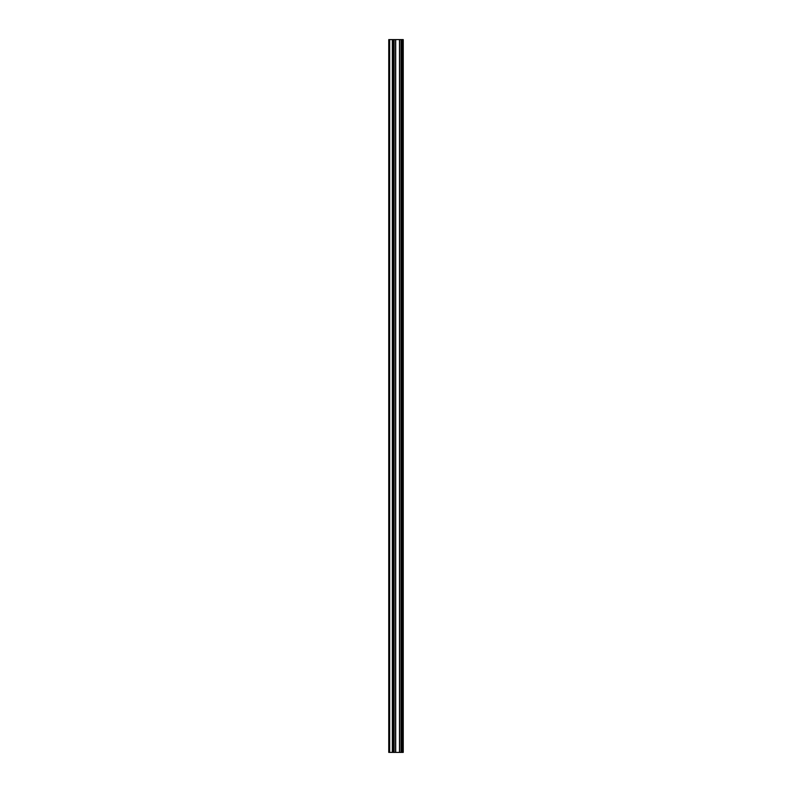 <?xml version="1.0" encoding="UTF-8"?>
<svg xmlns="http://www.w3.org/2000/svg" width="792" height="792" viewBox="0 0 792 792"><rect width="100%" height="100%" fill="white"/><g stroke="black" fill="none" stroke-linecap="round" stroke-linejoin="round"><path stroke-width="1.19" d="M393.535 752.4L403.247 752.4L403.247 39.6L388.753 39.6L388.753 752.4L393.535 752.4L393.535 39.6M402.049 752.4L402.049 39.6L402.049 752.4M402.049 742.876L402.049 731.204L402.049 742.876M402.049 724.442L402.049 712.77L402.049 724.442M402.049 706.009L402.049 694.327L402.049 706.009M402.049 687.575L402.049 675.893L402.049 687.575M402.049 669.141L402.049 657.459L402.049 669.141M402.049 650.707L402.049 639.025L402.049 650.707M402.049 632.273L402.049 620.591L402.049 632.273M402.049 613.83L402.049 602.158L402.049 613.83M402.049 595.396L402.049 583.724L402.049 595.396M402.049 576.962L402.049 565.29L402.049 576.962M402.049 558.528L402.049 546.856L402.049 558.528M402.049 540.094L402.049 528.422L402.049 540.094M402.049 521.661L402.049 509.989L402.049 521.661M402.049 503.227L402.049 491.555L402.049 503.227M402.049 484.793L402.049 473.121L402.049 484.793M402.049 466.359L402.049 454.687L402.049 466.359M402.049 447.925L402.049 436.253L402.049 447.925M402.049 429.492L402.049 417.81L402.049 429.492M402.049 411.058L402.049 399.376L402.049 411.058M402.049 392.624L402.049 380.942L402.049 392.624M402.049 374.19L402.049 362.508L402.049 374.19M402.049 355.747L402.049 344.075L402.049 355.747M402.049 337.313L402.049 325.641L402.049 337.313M402.049 318.879L402.049 307.207L402.049 318.879M402.049 300.445L402.049 288.773L402.049 300.445M402.049 282.011L402.049 270.339L402.049 282.011M402.049 263.578L402.049 251.905L402.049 263.578M402.049 245.144L402.049 233.472L402.049 245.144M402.049 226.71L402.049 215.038L402.049 226.71M402.049 208.276L402.049 196.604L402.049 208.276M402.049 189.842L402.049 178.17L402.049 189.842M402.049 171.409L402.049 159.727L402.049 171.409M402.049 152.975L402.049 141.293L402.049 152.975M402.049 134.541L402.049 122.859L402.049 134.541M402.049 116.107L402.049 104.425L402.049 116.107M402.049 97.673L402.049 85.991L402.049 97.673M402.049 79.23L402.049 67.558L402.049 79.23M402.049 60.796L402.049 49.124L402.049 60.796M403.009 752.4L403.009 39.6M389.674 752.4L389.674 39.6M402.296 752.4L402.296 39.6M401.801 752.4L401.801 39.6M401.643 752.4L401.643 39.6M401.386 752.4L401.386 39.6M401.336 752.4L401.336 39.6M401.079 752.4L401.079 39.6M399.604 752.4L399.604 39.6M399.475 752.4L399.475 39.6M395.703 752.4L395.703 39.6M395.574 752.4L395.574 39.6M394.099 752.4L394.099 39.6M393.842 752.4L393.842 39.6M393.792 752.4L393.792 39.6M392.555 752.4L392.555 39.6M392.337 752.4L392.337 39.6"/></g></svg>
